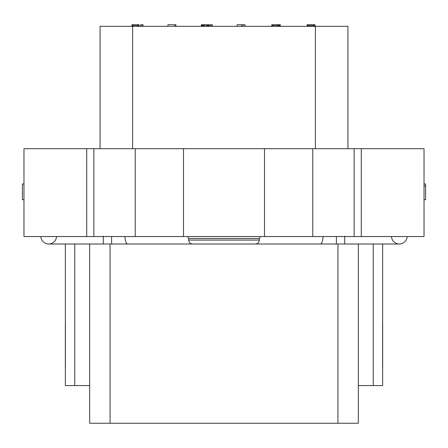 <?xml version="1.0" encoding="UTF-8"?>
<svg xmlns="http://www.w3.org/2000/svg" width="448" height="448" viewBox="0 0 448 448"><rect width="100%" height="100%" fill="white"/><g stroke="black" fill="none" stroke-linecap="round" stroke-linejoin="round"><path stroke-width="0.67" d="M23.968 236.55L23.968 148.697L424.032 148.697L424.032 236.55L23.968 236.55M192.623 244.003L255.377 244.003C257.762 243.768 259.067 242.463 259.302 240.083L188.698 240.083C188.933 242.463 190.238 243.768 192.623 244.003L48.681 244.003A7.846 7.846 0 0 0 56.515 236.55A7.846 7.846 0 0 1 48.681 244.003A7.846 7.846 0 0 1 40.846 236.55A7.846 7.846 0 0 0 48.681 244.003A7.846 7.846 0 0 1 40.846 236.55M391.485 236.55A7.846 7.846 0 0 0 399.319 244.003A7.846 7.846 0 0 0 407.154 236.55A7.846 7.846 0 0 1 399.319 244.003A7.846 7.846 0 0 0 407.154 236.55M197.327 244.003L250.673 244.003M358.333 244.003L358.333 423.248L89.667 423.248L89.667 244.003M382.654 244.003L382.654 385.594L358.333 385.594M89.667 385.594L65.346 385.594L65.346 244.003M382.603 369.902L382.603 322.84M65.397 322.84L65.397 369.902M424.032 183.994L425.6 183.994L425.6 199.685L424.032 199.685M424.032 185.998L425.6 185.998M100.061 148.697L100.061 26.32L347.939 26.32L347.939 148.697M137.374 26.32L137.374 24.752L139.098 24.752L139.098 26.32M136.198 26.32L136.198 24.752L137.374 24.752M135.022 26.32L135.022 24.752L136.198 24.752M167.922 26.32L167.922 24.752L175.913 24.752L175.913 26.32M202.059 26.32L202.059 24.752L209.115 24.752L209.115 26.32M237.132 26.32L237.132 24.752L244.978 24.752L244.978 26.32M271.768 26.32L271.768 24.752L280.336 24.752L280.336 26.32M307.143 26.32L307.143 24.752L315.017 24.752L315.017 26.32M174.983 26.32L174.983 24.752M208.527 26.32L208.527 24.752M208.919 26.32L208.919 24.752M207.939 26.32L207.939 24.752M207.155 26.32L207.155 24.752M206.371 26.32L206.371 24.752M204.803 26.32L204.803 24.752M204.019 26.32L204.019 24.752M203.235 26.32L203.235 24.752M202.647 26.32L202.647 24.752M202.255 26.32L202.255 24.752M243.012 26.32L243.012 24.752M241.836 26.32L241.836 24.752M278.83 26.32L278.83 24.752M278.438 26.32L278.438 24.752M277.85 26.32L277.85 24.752M276.87 26.32L276.87 24.752M275.89 26.32L275.89 24.752M274.708 26.32L274.708 24.752M273.728 26.32L273.728 24.752M272.748 26.32L272.748 24.752M272.16 26.32L272.16 24.752M314.199 26.32L314.199 24.752M313.807 26.32L313.807 24.752M313.219 26.32L313.219 24.752M312.239 26.32L312.239 24.752M311.259 26.32L311.259 24.752M310.279 26.32L310.279 24.752M309.299 26.32L309.299 24.752M308.319 26.32L308.319 24.752M307.731 26.32L307.731 24.752M307.339 26.32L307.339 24.752M210.039 26.32L210.039 24.752L212.414 24.752L212.414 26.32M201.342 26.32L201.342 24.752L202.059 24.752M140.683 26.32L140.683 24.752L143.052 24.752L143.052 26.32M131.981 26.32L131.981 24.752L135.022 24.752M280.14 26.32L280.14 24.752M279.742 26.32L279.742 24.752M279.154 26.32L279.154 24.752M211.226 26.32L211.226 24.752M201.734 26.32L201.734 24.752M201.538 26.32L201.538 24.752M141.87 26.32L141.87 24.752M138.902 26.32L138.902 24.752M138.706 26.32L138.706 24.752M137.911 26.32L137.911 24.752M134.949 26.32L134.949 24.752M133.762 26.32L133.762 24.752M132.966 26.32L132.966 24.752M132.177 26.32L132.177 24.752M23.968 199.685L22.4 199.685L22.4 183.994L23.968 183.994M312.777 236.55L312.777 148.697M264.494 236.55L264.494 148.697M354.138 236.55L354.138 148.697M361.278 236.55L361.278 148.697M86.722 236.55L86.722 148.697M93.862 236.55L93.862 148.697M135.223 236.55L135.223 148.697M183.506 236.55L183.506 148.697M127.697 244.003A7.846 2.682 -90 0 1 125.02 236.55M111.602 244.003L111.602 236.55M103.286 244.003L103.264 236.158M399.319 244.003L344.714 244.003L344.736 236.158M344.714 244.003L336.398 244.003L336.398 236.55M336.398 244.003L320.303 244.003A7.846 2.682 -90 0 0 322.98 236.55M259.302 240.083L259.302 238.51L188.698 238.51L187.65 236.55M110.057 244.003L110.062 423.248M337.938 423.248L337.938 244.003M373.24 244.003L373.24 385.594M74.76 244.003L74.76 385.594M315.386 26.32L315.386 148.697M132.614 26.32L132.614 148.697M320.303 244.003L253.82 244.003M188.698 240.083L188.698 238.51M259.302 238.51L260.35 236.55"/></g></svg>
